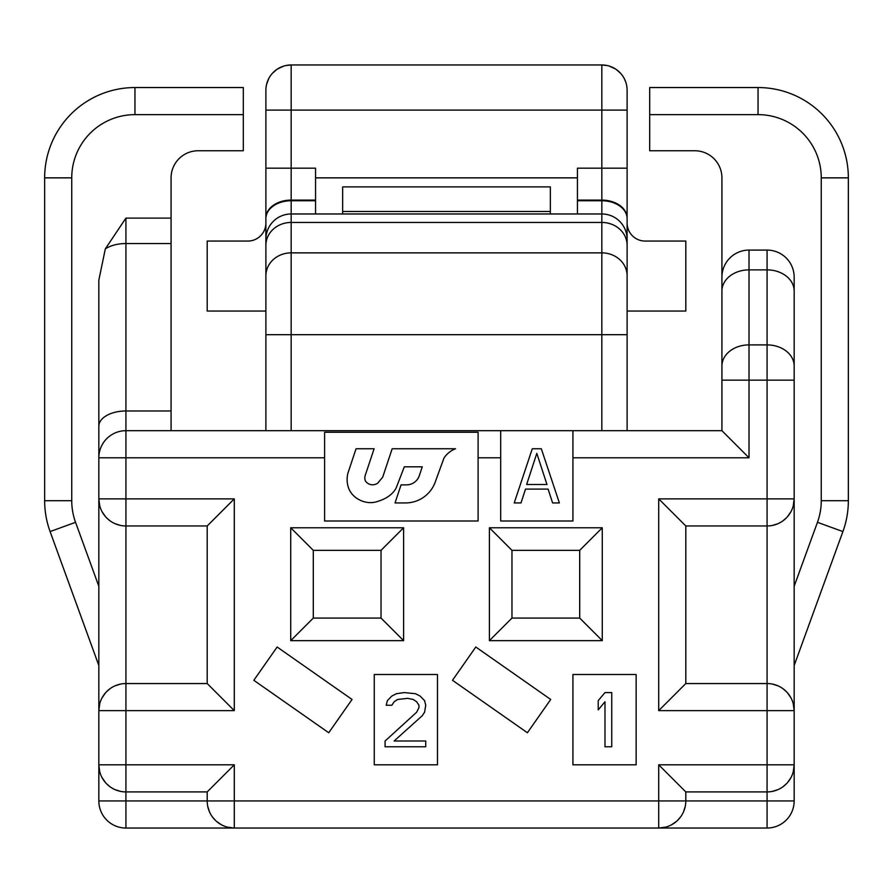 <?xml version="1.0" encoding="UTF-8"?>
<svg xmlns="http://www.w3.org/2000/svg" width="893" height="893" viewBox="0 0 893 893"><rect width="100%" height="100%" fill="white"/><g stroke="black" fill="none" stroke-linecap="round" stroke-linejoin="round"><path stroke-width="1.34" d="M234.29 710.638L125.924 710.638L125.924 683.547L207.198 683.547L234.29 710.638L234.29 498.874L207.198 525.966L125.924 525.966L207.198 525.966L207.198 683.547L207.198 525.966L220.738 512.426M794.167 773.851L794.167 764.821L767.076 764.821L767.076 791.912L685.802 791.912L685.802 800.943L685.802 791.912L658.71 764.821L767.076 764.821L767.076 683.547L685.802 683.547L685.802 525.966L672.262 512.426M243.32 114.639L134.955 114.639L134.955 87.547L243.32 87.547L243.32 150.761L198.168 150.761A27.091 27.091 0 0 0 171.076 177.852L171.076 430.694M794.167 277.176L794.167 380.15L794.167 277.176A27.091 27.091 0 0 0 767.076 250.085A27.091 27.091 0 0 1 794.167 277.176M99.726 703.751L98.833 710.638A27.091 27.091 0 0 1 125.924 683.547L125.924 525.966A27.091 27.091 0 0 1 98.833 498.874L98.833 710.638L125.924 710.638L125.924 791.912L207.198 791.912L234.29 764.821L234.29 800.943L794.167 800.943L794.167 498.874L794.167 586.277L817.452 522.316A63.213 63.213 0 0 0 821.259 500.694L821.259 177.852L821.259 500.694L848.35 500.694L848.35 177.852A90.305 90.305 0 0 0 758.045 87.547L649.68 87.547L649.68 150.761L694.832 150.761A27.091 27.091 0 0 1 721.924 177.852L721.924 430.694L749.015 457.785L572.926 457.785L572.926 430.694L721.924 430.694M324.594 457.785L324.594 520.999L478.101 520.999L478.101 432.245L324.594 432.245L324.594 457.785L125.924 457.785L125.924 243.532A27.091 15.259 180 0 0 105.318 248.89L125.924 218.104L171.076 218.104M105.318 248.89L98.833 280.123L98.833 457.785A27.091 27.091 0 0 1 125.924 430.694L572.926 430.694M793.274 505.762L794.167 498.874L767.076 498.874L767.076 344.899L749.015 344.899L749.015 250.085A27.091 27.091 0 0 0 721.924 277.176A27.091 27.091 0 0 1 749.015 250.085L767.076 250.085L767.076 269.876A27.091 21.153 0 0 1 794.167 291.029M721.924 366.052A27.091 21.153 180 0 1 749.015 344.899L749.015 380.15L794.167 380.15L794.167 498.874A27.091 27.091 0 0 1 767.076 525.966L685.802 525.966L685.802 683.547L658.71 710.638L794.167 710.638L794.167 665.486L842.903 531.581A90.305 90.305 0 0 0 848.35 500.694M98.833 280.123L98.833 498.874L99.726 505.762M98.833 710.638L98.833 800.943A27.091 27.091 0 0 0 125.924 828.034L767.076 828.034A27.091 27.091 0 0 0 794.167 800.943A27.091 27.091 0 0 1 767.076 828.034L767.076 791.912A27.091 27.091 0 0 0 794.167 764.821L793.274 771.708M134.955 87.547A90.305 90.305 0 0 0 44.65 177.852L44.65 500.694A90.305 90.305 0 0 0 50.097 531.581L98.833 665.486M265.891 430.694L265.891 90.249A25.283 25.283 0 0 1 291.174 64.966L285.715 65.569M265.891 223.004L265.891 311.054L207.198 311.054L207.198 241.065L247.83 241.065A18.061 18.061 0 0 0 265.891 223.004M283.751 66.082L277.466 69.007M276.763 69.487L272.432 73.282M268.76 78.551L266.594 84.344M627.109 430.694L627.109 90.249A25.283 25.283 0 0 0 601.826 64.966L291.174 64.966L291.174 200.746L315.564 200.746L315.564 213.974M627.109 110.118L601.826 110.118L601.826 64.966L607.318 65.569M609.249 66.082L615.534 69.007M616.27 69.509L620.568 73.282M624.24 78.551L625.658 81.81M627.109 311.054L627.109 223.004A18.061 18.061 0 0 0 645.17 241.065L685.802 241.065L685.802 311.054L627.109 311.054M577.436 213.974L577.436 168.174L601.826 168.174L601.826 430.694M315.564 177.852L577.436 177.852M265.891 168.174L315.564 168.174L315.564 200.746M291.174 430.694L291.174 213.974A25.283 25.283 0 0 0 265.891 239.257A25.283 25.283 0 0 1 291.174 213.974L601.826 213.974A25.283 25.283 0 0 1 627.109 239.257A25.283 25.283 0 0 0 601.826 213.974M550.345 211.485L342.655 211.485L342.655 186.883L550.345 186.883L550.345 213.974M342.655 211.485L342.655 213.974M500.683 430.694L500.683 520.999L572.926 520.999L572.926 457.785M541.314 448.755L559.375 502.938L552.611 502.938L548.09 489.107L525.519 489.107L520.999 502.938L514.223 502.938L532.284 448.755L541.314 448.755M536.805 453.365L526.647 484.497L546.962 484.497L536.805 453.365M611.75 746.76L604.985 746.76L604.985 701.798L598.21 709.868L598.21 700.648L604.985 692.577L611.75 692.577L611.75 746.76M385.095 741L416.696 712.179L418.962 707.569L418.962 705.258L416.696 701.798L413.314 699.498L407.666 698.337L397.508 699.498L394.126 701.798L391.871 705.258L386.222 705.258L387.35 700.648L391.871 696.038L396.38 693.727L404.283 692.577L415.569 693.727L420.09 696.038L424.599 700.648L425.727 705.258L424.599 712.179L422.344 715.628L394.126 741L425.727 741L425.727 746.76L385.095 746.76L385.095 741M403.603 640.649L290.727 640.649L290.727 527.774L403.603 527.774L403.603 640.649L381.032 618.079L313.298 618.079L290.727 640.649M352.043 699.465L277.131 647.012L253.824 680.299L328.736 732.751L352.043 699.465M602.273 640.649L489.397 640.649L489.397 527.774L602.273 527.774L602.273 640.649L579.702 618.079L511.968 618.079L489.397 640.649M550.713 699.465L475.802 647.012L452.494 680.299L527.406 732.751L550.713 699.465M572.926 674.516L572.926 764.821L636.14 764.821L636.14 674.516L572.926 674.516M437.47 674.516L374.256 674.516L374.256 764.821L437.47 764.821L437.47 674.516M381.032 618.079L381.032 550.345L313.298 550.345L313.298 618.079M579.702 618.079L579.702 550.345L511.968 550.345L511.968 618.079M313.298 550.345L290.727 527.774M381.032 550.345L403.603 527.774M579.702 550.345L602.273 527.774M511.968 550.345L489.397 527.774M772.478 525.419L777.881 523.722M782.994 520.798L786.588 517.672M787.392 516.801L790.885 511.801M794.167 710.638A27.091 27.091 0 0 0 767.076 683.547A27.091 27.091 0 0 1 794.167 710.638L793.274 703.751M790.885 697.712L787.392 692.711M786.588 691.841L782.994 688.715M777.881 685.791L772.478 684.094M685.802 525.966L658.71 498.874L767.076 498.874L767.076 525.966L685.802 525.966M120.522 684.094L115.119 685.791M110.006 688.715L106.412 691.841M105.608 692.711L102.115 697.712M102.115 511.801L105.608 516.801M106.412 517.672L110.006 520.798M115.119 523.722L120.522 525.419M234.29 764.821L98.833 764.821A27.091 27.091 0 0 0 125.924 791.912L125.924 828.034M98.833 764.821L99.726 771.708M102.115 777.736L105.608 782.748M106.412 783.619L110.006 786.744M115.119 789.658L120.522 791.365M207.198 791.912L207.198 800.943L207.198 791.912M234.29 800.943L207.198 800.943A27.091 27.091 0 0 0 234.29 828.034L234.29 800.943M207.745 806.346L209.442 811.748M212.367 816.861L215.492 820.444M216.363 821.259L221.364 824.752M227.391 827.141L234.29 828.034M658.71 764.821L658.71 828.034L665.609 827.141M671.636 824.752L676.637 821.259M677.508 820.444L680.633 816.861M683.558 811.748L685.255 806.346M207.198 800.943L98.833 800.943M772.478 791.365L777.881 789.658M782.994 786.744L786.588 783.619M787.392 782.748L790.885 777.736M658.71 828.034A27.091 27.091 0 0 0 685.802 800.943A27.091 27.091 0 0 1 658.71 828.034M234.29 498.874L98.833 498.874M382.684 477.208L377.516 483.359A10.225 10.225 0 0 1 374.134 484.653A8.495 8.495 0 0 1 365.337 480.791A7.78 7.78 0 0 1 364.846 478.224A9.566 9.566 0 0 1 365.628 474.205L374.111 448.755L356.05 448.755L347.957 473.022A25.774 25.774 0 0 0 348.761 488.549A18.63 18.63 0 0 0 349.297 489.744A21.332 21.332 0 0 0 353.929 496.006A24.758 24.758 0 0 0 369.099 502.58A21.332 21.332 0 0 0 376.835 501.699A18.63 18.63 0 0 0 377.839 501.353A39.091 39.091 0 0 0 386.479 497.658A27.895 27.895 0 0 0 393.311 492.099A19.702 19.702 0 0 0 396.246 487.768L404.306 466.816L422.277 466.816L419.342 475.612A13.54 13.54 0 0 1 406.494 484.877L401.046 484.877L395.03 502.938L405.511 502.938A31.601 31.601 0 0 0 435.494 481.327L443.944 458.109A24.278 24.278 0 0 1 455.53 448.755L392.172 448.755L382.684 477.208M98.833 586.277L75.548 522.316L98.833 586.277M848.35 177.852L821.259 177.852A63.213 63.213 0 0 0 758.045 114.639L649.68 114.639M134.955 114.639A63.213 63.213 0 0 0 71.741 177.852L71.741 500.694A63.213 63.213 0 0 0 75.548 522.316L50.097 531.581M758.045 114.639L758.045 87.547M817.452 522.316L842.903 531.581M71.741 500.694L44.65 500.694M71.741 177.852L44.65 177.852M171.076 410.981L125.924 410.981A27.091 15.259 180 0 0 98.833 426.24M171.076 243.532L125.924 243.532L125.924 218.104M291.174 213.974L291.174 200.746A25.283 17.882 0 0 0 265.891 218.629M265.891 217.981A25.283 17.882 0 0 1 291.174 200.099L315.564 200.099M265.891 110.118L601.826 110.118L601.826 168.174L627.109 168.174M577.436 200.746L601.826 200.746A25.283 17.882 180 0 1 627.109 218.629M627.109 217.981A25.283 17.882 180 0 0 601.826 200.099L577.436 200.099M627.109 245.352A25.283 22.917 180 0 0 601.826 222.446L291.174 222.446A25.283 22.917 0 0 0 265.891 245.352M627.109 275.77A25.283 22.917 180 0 0 601.826 252.864L291.174 252.864A25.283 22.917 0 0 0 265.891 275.77M627.109 334.696L265.891 334.696M500.683 457.785L478.101 457.785M721.924 380.15L749.015 380.15L749.015 457.785M658.71 710.638L658.71 498.874M125.924 525.966L125.924 457.785L98.833 457.785M721.924 291.029A27.091 21.153 180 0 1 749.015 269.876L767.076 269.876L767.076 344.899A27.091 21.153 0 0 1 794.167 366.052M767.076 683.547L767.076 525.966M767.076 791.912A27.091 27.091 0 0 0 794.167 764.821"/></g></svg>
